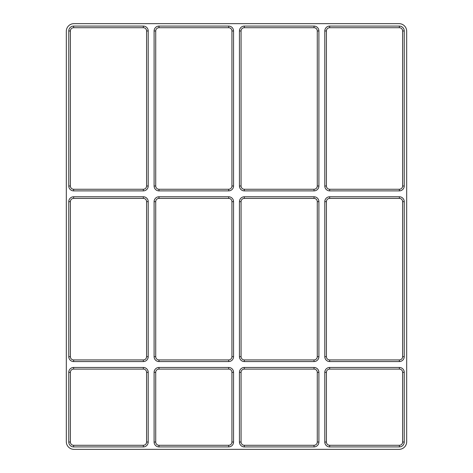 <?xml version="1.0" encoding="UTF-8"?>
<svg xmlns="http://www.w3.org/2000/svg" width="473" height="473" viewBox="0 0 473 473"><rect width="100%" height="100%" fill="white"/><g stroke="black" fill="none" stroke-linecap="round" stroke-linejoin="round"><path stroke-width="0.71" d="M73.634 196.774L143.331 196.774A4.878 4.878 0 0 1 148.209 201.652L148.209 356.689A4.878 4.878 0 0 1 143.331 361.567L73.634 361.567A4.878 4.878 0 0 1 68.762 356.689L68.762 201.652A4.878 4.878 0 0 1 73.634 196.774L73.634 198.4L143.331 198.4A3.252 3.252 0 0 1 146.583 201.652L146.583 356.689A3.252 3.252 0 0 1 143.331 359.941L73.634 359.941A3.252 3.252 0 0 1 70.388 356.689L70.388 201.652A3.252 3.252 0 0 1 73.634 198.4M68.762 30.964A4.878 4.878 0 0 1 73.634 26.086L73.634 27.712A3.252 3.252 0 0 0 70.388 30.964L68.762 30.964L68.762 186.007L70.388 186.007L70.388 30.964M68.762 186.007A4.878 4.878 0 0 0 73.634 190.879L143.331 190.879A4.878 4.878 0 0 0 148.209 186.007L148.209 30.964A4.878 4.878 0 0 0 143.331 26.086L73.634 26.086M329.669 367.462L399.366 367.462A4.878 4.878 0 0 1 404.238 372.34L404.238 442.036A4.878 4.878 0 0 1 399.366 446.914L329.669 446.914A4.878 4.878 0 0 1 324.791 442.036L324.791 372.34A4.878 4.878 0 0 1 329.669 367.462L329.669 369.088L399.366 369.088A3.252 3.252 0 0 1 402.612 372.34L402.612 442.036A3.252 3.252 0 0 1 399.366 445.288L329.669 445.288A3.252 3.252 0 0 1 326.417 442.036L326.417 372.34A3.252 3.252 0 0 1 329.669 369.088M404.238 201.652L404.238 356.689A4.878 4.878 0 0 1 399.366 361.567L329.669 361.567A4.878 4.878 0 0 1 324.791 356.689L324.791 201.652A4.878 4.878 0 0 1 329.669 196.774L329.669 198.4A3.252 3.252 0 0 0 326.417 201.652L326.417 356.689A3.252 3.252 0 0 0 329.669 359.941L399.366 359.941A3.252 3.252 0 0 0 402.612 356.689L402.612 201.652L404.238 201.652A4.878 4.878 0 0 0 399.366 196.774L329.669 196.774M404.238 30.964L404.238 186.007A4.878 4.878 0 0 1 399.366 190.879L329.669 190.879A4.878 4.878 0 0 1 324.791 186.007L324.791 30.964A4.878 4.878 0 0 1 329.669 26.086L329.669 27.712A3.252 3.252 0 0 0 326.417 30.964L326.417 186.007A3.252 3.252 0 0 0 329.669 189.259L399.366 189.259A3.252 3.252 0 0 0 402.612 186.007L402.612 30.964L404.238 30.964A4.878 4.878 0 0 0 399.366 26.086L329.669 26.086M318.897 30.964L318.897 186.007A4.878 4.878 0 0 1 314.019 190.879L244.322 190.879A4.878 4.878 0 0 1 239.444 186.007L239.444 30.964A4.878 4.878 0 0 1 244.322 26.086L244.322 27.712A3.252 3.252 0 0 0 241.07 30.964L241.07 186.007A3.252 3.252 0 0 0 244.322 189.259L314.019 189.259A3.252 3.252 0 0 0 317.271 186.007L317.271 30.964L318.897 30.964A4.878 4.878 0 0 0 314.019 26.086L244.322 26.086M244.322 367.462L314.019 367.462A4.878 4.878 0 0 1 318.897 372.34L318.897 442.036A4.878 4.878 0 0 1 314.019 446.914L244.322 446.914A4.878 4.878 0 0 1 239.444 442.036L239.444 372.34A4.878 4.878 0 0 1 244.322 367.462L244.322 369.088L314.019 369.088A3.252 3.252 0 0 1 317.271 372.34L317.271 442.036A3.252 3.252 0 0 1 314.019 445.288L244.322 445.288A3.252 3.252 0 0 1 241.07 442.036L241.07 372.34A3.252 3.252 0 0 1 244.322 369.088M318.897 201.652L318.897 356.689A4.878 4.878 0 0 1 314.019 361.567L244.322 361.567A4.878 4.878 0 0 1 239.444 356.689L239.444 201.652A4.878 4.878 0 0 1 244.322 196.774L244.322 198.4A3.252 3.252 0 0 0 241.07 201.652L241.07 356.689A3.252 3.252 0 0 0 244.322 359.941L314.019 359.941A3.252 3.252 0 0 0 317.271 356.689L317.271 201.652L318.897 201.652A4.878 4.878 0 0 0 314.019 196.774L244.322 196.774M233.556 30.964L233.556 186.007A4.878 4.878 0 0 1 228.678 190.879L158.981 190.879A4.878 4.878 0 0 1 154.103 186.007L154.103 30.964A4.878 4.878 0 0 1 158.981 26.086L228.678 26.086A4.878 4.878 0 0 1 233.556 30.964L231.93 30.964L231.93 186.007A3.252 3.252 0 0 1 228.678 189.259L158.981 189.259A3.252 3.252 0 0 1 155.729 186.007L155.729 30.964A3.252 3.252 0 0 1 158.981 27.712L158.981 26.086M228.678 446.914L158.981 446.914A4.878 4.878 0 0 1 154.103 442.036L154.103 372.34A4.878 4.878 0 0 1 158.981 367.462L228.678 367.462A4.878 4.878 0 0 1 233.556 372.34L233.556 442.036A4.878 4.878 0 0 1 228.678 446.914L228.678 445.288L158.981 445.288A3.252 3.252 0 0 1 155.729 442.036L155.729 372.34A3.252 3.252 0 0 1 158.981 369.088L228.678 369.088A3.252 3.252 0 0 1 231.93 372.34L231.93 442.036A3.252 3.252 0 0 1 228.678 445.288M228.678 196.774A4.878 4.878 0 0 1 233.556 201.652L233.556 356.689A4.878 4.878 0 0 1 228.678 361.567L158.981 361.567A4.878 4.878 0 0 1 154.103 356.689L154.103 201.652A4.878 4.878 0 0 1 158.981 196.774L228.678 196.774L228.678 198.4A3.252 3.252 0 0 1 231.93 201.652L231.93 356.689A3.252 3.252 0 0 1 228.678 359.941L158.981 359.941A3.252 3.252 0 0 1 155.729 356.689L155.729 201.652A3.252 3.252 0 0 1 158.981 198.4L158.981 196.774M143.331 446.914L73.634 446.914A4.878 4.878 0 0 1 68.762 442.036L68.762 372.34A4.878 4.878 0 0 1 73.634 367.462L143.331 367.462A4.878 4.878 0 0 1 148.209 372.34L148.209 442.036A4.878 4.878 0 0 1 143.331 446.914L143.331 445.288L73.634 445.288A3.252 3.252 0 0 1 70.388 442.036L70.388 372.34A3.252 3.252 0 0 1 73.634 369.088L143.331 369.088A3.252 3.252 0 0 1 146.583 372.34L146.583 442.036A3.252 3.252 0 0 1 143.331 445.288M399.058 23.65A7.621 7.621 0 0 1 406.679 31.271L406.679 441.729A7.621 7.621 0 0 1 399.058 449.35L73.942 449.35A7.621 7.621 0 0 1 66.321 441.729L66.321 31.271A7.621 7.621 0 0 1 73.942 23.65L399.058 23.65M399.366 26.086L399.366 27.712L329.669 27.712M399.366 27.712A3.252 3.252 0 0 1 402.612 30.964M399.366 196.774L399.366 198.4A3.252 3.252 0 0 1 402.612 201.652M399.366 198.4L329.669 198.4M143.331 26.086L143.331 27.712A3.252 3.252 0 0 1 146.583 30.964L146.583 186.007A3.252 3.252 0 0 1 143.331 189.259L73.634 189.259A3.252 3.252 0 0 1 70.388 186.007M143.331 27.712L73.634 27.712M314.019 26.086L314.019 27.712A3.252 3.252 0 0 1 317.271 30.964M314.019 27.712L244.322 27.712M314.019 196.774L314.019 198.4L244.322 198.4M314.019 198.4A3.252 3.252 0 0 1 317.271 201.652M158.981 27.712L228.678 27.712A3.252 3.252 0 0 1 231.93 30.964M228.678 198.4L158.981 198.4M158.981 446.914L158.981 445.288M155.729 442.036L154.103 442.036M155.729 372.34L154.103 372.34M158.981 369.088L158.981 367.462M228.678 369.088L228.678 367.462M231.93 372.34L233.556 372.34M231.93 442.036L233.556 442.036M233.556 186.007L231.93 186.007M228.678 189.259L228.678 190.879M158.981 189.259L158.981 190.879M155.729 186.007L154.103 186.007M155.729 30.964L154.103 30.964M228.678 27.712L228.678 26.086M239.444 201.652L241.07 201.652M239.444 356.689L241.07 356.689M244.322 361.567L244.322 359.941M314.019 361.567L314.019 359.941M318.897 356.689L317.271 356.689M314.019 367.462L314.019 369.088M317.271 372.34L318.897 372.34M317.271 442.036L318.897 442.036M314.019 445.288L314.019 446.914M244.322 445.288L244.322 446.914M241.07 442.036L239.444 442.036M241.07 372.34L239.444 372.34M239.444 30.964L241.07 30.964M239.444 186.007L241.07 186.007M244.322 190.879L244.322 189.259M314.019 190.879L314.019 189.259M318.897 186.007L317.271 186.007M324.791 30.964L326.417 30.964M324.791 186.007L326.417 186.007M329.669 190.879L329.669 189.259M399.366 190.879L399.366 189.259M404.238 186.007L402.612 186.007M324.791 201.652L326.417 201.652M324.791 356.689L326.417 356.689M329.669 361.567L329.669 359.941M399.366 361.567L399.366 359.941M404.238 356.689L402.612 356.689M399.366 367.462L399.366 369.088M402.612 372.34L404.238 372.34M402.612 442.036L404.238 442.036M399.366 445.288L399.366 446.914M329.669 445.288L329.669 446.914M326.417 442.036L324.791 442.036M326.417 372.34L324.791 372.34M73.634 190.879L73.634 189.259M143.331 190.879L143.331 189.259M148.209 186.007L146.583 186.007M148.209 30.964L146.583 30.964M146.583 201.652L148.209 201.652M143.331 196.774L143.331 198.4M68.762 201.652L70.388 201.652M68.762 356.689L70.388 356.689M73.634 361.567L73.634 359.941M143.331 361.567L143.331 359.941M148.209 356.689L146.583 356.689M73.634 446.914L73.634 445.288M70.388 442.036L68.762 442.036M70.388 372.34L68.762 372.34M73.634 369.088L73.634 367.462M143.331 369.088L143.331 367.462M146.583 372.34L148.209 372.34M146.583 442.036L148.209 442.036M154.103 201.652L155.729 201.652M154.103 356.689L155.729 356.689M158.981 361.567L158.981 359.941M228.678 361.567L228.678 359.941M233.556 356.689L231.93 356.689M233.556 201.652L231.93 201.652"/></g></svg>
